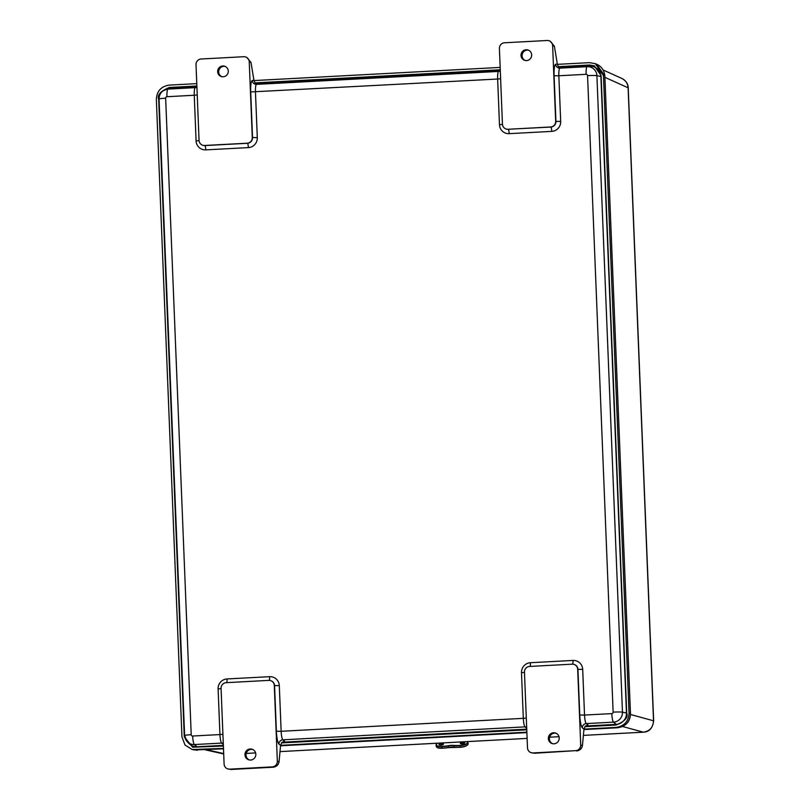 <?xml version="1.0" encoding="UTF-8"?>
<svg xmlns="http://www.w3.org/2000/svg" width="810" height="810" viewBox="0 0 810 810"><rect width="100%" height="100%" fill="white"/><g stroke="black" fill="none" stroke-linecap="round" stroke-linejoin="round"><path stroke-width="1.21" d="M197.235 94.972L194.258 95.256L196.091 140.92A9.487 9.305 -71.8 0 0 205.78 149.88L248.366 147.602A9.487 9.305 -71.8 0 0 257.296 137.639L255.464 91.986A8.13 1.498 -93.1 0 1 256.527 84.372L258.157 84.088L254.755 82.438L253.915 80.241L252.295 80.524A12.201 2.258 86.9 0 0 250.705 91.945L252.538 137.609A5.427 5.316 108.2 0 1 247.435 143.299L204.859 145.577A5.427 5.316 108.2 0 1 202.814 145.273M249.247 61.843L252.285 137.518A5.427 5.316 108.2 0 1 247.182 143.208L204.606 145.486A5.427 5.316 108.2 0 1 199.057 140.373L196.02 64.689A5.427 5.316 108.2 0 1 201.123 58.998L243.709 56.72A5.427 5.316 108.2 0 1 249.247 61.843L250.989 62.421L253.783 79.289A5.427 1.002 -93.1 0 1 253.915 80.241M196.921 87.176L195.767 87.591A4.07 3.999 80.2 0 1 195.311 87.642L168.035 89.1A9.507 9.315 -71.8 0 0 166.931 89.222L169.411 88.796A10.844 10.631 108.2 0 1 170.667 88.644L196.8 87.247M257.205 84.017L500.185 71.027M560.591 67.797L589.822 66.238A10.844 10.631 108.2 0 1 600.899 76.474L626.464 712.982A10.844 10.631 108.2 0 1 616.258 724.363L585.478 726.003M250.989 62.421L246.685 57.328L245.622 56.973M222.74 65.974A5.427 5.316 108.2 0 1 228.278 71.057A5.427 5.316 108.2 0 1 221.262 76.525A5.427 5.316 108.2 0 1 222.74 65.974M225.16 66.42A5.427 5.316 -71.8 0 0 221.778 76.666M586.126 74.307A8.13 1.498 -93.1 0 1 587.189 66.683L559.913 68.141L561.543 67.868L558.141 66.207L557.3 64.02L555.68 64.294A12.201 2.258 86.9 0 0 554.091 75.725L555.923 121.378L560.682 121.419L558.849 75.765L586.126 74.307A1.407 1.377 108.2 0 1 587.564 75.634L613.129 712.132A1.407 1.377 108.2 0 1 611.803 713.61L584.526 715.068L582.694 669.414A9.487 9.305 -71.8 0 0 572.994 660.444L530.418 662.722A9.487 9.305 -71.8 0 0 521.488 672.685L523.321 718.338L281.141 731.288L279.308 685.635A9.487 9.305 -71.8 0 0 269.608 676.674L227.033 678.952A9.487 9.305 -71.8 0 0 218.103 688.905L219.935 734.569L192.659 736.027A1.407 1.377 108.2 0 1 191.221 734.7L165.655 98.192A1.407 1.377 108.2 0 1 166.971 96.714L194.258 95.256A8.13 1.498 86.9 0 1 195.311 87.642L196.202 87.49M507.992 129.266L550.567 126.988A5.427 5.316 108.2 0 0 555.67 121.297L555.923 121.378A5.427 5.316 108.2 0 1 550.82 127.069L507.992 129.266A5.427 5.316 108.2 0 1 502.443 124.143L499.405 48.468A5.427 5.316 108.2 0 1 504.519 42.778L547.094 40.5A5.427 5.316 108.2 0 1 552.633 45.623L554.374 46.19L557.169 63.069A5.427 1.002 -93.1 0 1 557.3 64.02M555.67 121.297L552.633 45.623M554.374 46.19L550.071 41.108L549.008 40.753M526.125 49.744A5.427 5.316 108.2 0 1 531.4 56.811A5.427 5.316 108.2 0 1 521.073 54.452A5.427 5.316 108.2 0 1 526.125 49.744M528.545 50.2A5.427 5.316 -71.8 0 0 525.174 60.446M582.339 727.826L583.959 729.142L585.164 726.327L587.938 724.98L586.237 723.593A8.13 1.498 -93.1 0 1 584.526 715.068L579.768 715.028A12.201 2.258 86.9 0 0 582.339 727.826A4.07 3.939 129 0 1 586.237 723.593L613.514 722.135L616.258 724.363M583.959 729.142A5.427 1.002 -93.1 0 1 583.939 729.385L582.441 745.534L580.719 744.967L577.682 669.293L582.694 669.414M526.743 729.152L282.093 742.233M223.357 745.372L197.103 746.779A10.844 10.631 108.2 0 1 188.973 743.539L187.231 741.717A9.507 9.315 -71.8 0 0 194.359 744.552L221.636 743.094L223.327 744.461M580.719 744.967A5.427 5.316 108.2 0 1 575.616 750.657L533.041 752.935A5.427 5.316 108.2 0 1 527.492 747.812L524.455 672.138A5.427 5.316 108.2 0 1 529.568 666.448L572.144 664.17A5.427 5.316 108.2 0 1 577.682 669.293M526.865 732.169L280.574 745.342L281.779 742.547L284.553 741.201L282.852 739.824L525.022 726.874A4.07 3.939 129 0 1 526.662 727.137M227.742 768.903L229.655 769.156A5.427 5.316 108.2 0 1 224.107 764.033L221.069 688.358A5.427 5.316 108.2 0 1 226.172 682.668L268.758 680.39A5.427 5.316 108.2 0 1 274.296 685.513L277.334 761.187A5.427 5.316 108.2 0 1 272.231 766.878L273.253 767.212C276.504 766.726 278.438 764.913 279.055 761.754L280.554 745.605A5.427 1.002 -93.1 0 0 280.574 745.362L278.954 744.046A4.07 3.939 129 0 1 282.852 739.824A8.13 1.498 -93.1 0 1 281.141 731.288L276.382 731.258A12.201 2.258 86.9 0 0 278.954 744.046M250.179 748.987A5.538 5.427 108.2 0 1 255.555 756.206A5.538 5.427 108.2 0 1 245.015 753.786A5.538 5.427 108.2 0 1 250.179 748.987M252.629 749.442A5.538 5.427 -71.8 0 0 249.186 759.901M230.668 769.49L273.253 767.212M229.655 769.156L272.231 766.878M553.564 732.766A5.538 5.427 108.2 0 1 558.94 739.976A5.538 5.427 108.2 0 1 548.4 737.566A5.538 5.427 108.2 0 1 553.564 732.766M556.014 733.222A5.538 5.427 -71.8 0 0 552.572 743.681M531.127 752.682L533.041 752.935M575.616 750.657L534.053 753.27M576.639 750.991C579.889 750.505 581.823 748.683 582.441 745.534M604.908 77.335L628.104 87.784A8.13 0.577 -2.3 0 1 628.226 87.875C628.175 83.936 626.059 80.787 621.878 78.448L621.878 78.448C625.695 80.362 627.77 83.47 628.104 87.784L653.528 720.799C653.164 727.39 649.762 731.187 643.322 732.179A8.13 1.498 86.9 0 0 643.403 732.189L643.403 732.189A8.13 1.498 86.9 0 0 643.494 732.169M557.361 64.355L589.447 62.643L595.37 63.696L603.44 75.573L629.046 713.023C628.58 721.356 624.287 726.145 616.147 727.4L583.959 729.121M223.479 748.389L192.223 749.533L184.994 745.008L181.956 736.928L156.35 99.488C156.816 91.145 161.109 86.356 169.249 85.111L196.779 83.632M253.975 80.575L500.165 67.412M558.515 66.663L589.548 65.002L594.337 65.833L601.111 75.695L626.717 713.144C628.317 717.488 624.763 721.447 616.056 725.031L584.861 726.702M558.88 66.997L590.318 65.316L594.712 65.995M223.388 746.03L192.669 747.205L184.285 736.806L158.679 99.357C157.069 95.013 160.633 91.054 169.341 87.47L196.881 86.002M255.13 82.883L500.266 69.781M163.043 90.862L170.11 87.794L196.891 86.356M255.494 83.228L500.276 70.136M193.064 747.296L185.298 738.69M526.773 729.81L281.475 742.922M630.474 714.471L653.528 720.799A8.13 0.577 -2.3 0 1 653.65 720.9L628.226 87.875M467.471 741.596A6.561 2.4 172.7 0 1 460.171 745.403A25.505 9.345 172.7 0 1 453.975 745.423L454.096 747.184A8.13 2.977 -7.3 0 0 448.477 747.488A25.728 9.426 172.7 0 1 441.966 748.146A6.784 2.481 172.7 0 1 436.266 746.425L436.074 744.947A6.784 2.481 -7.3 0 0 441.774 746.668L441.784 746.385A6.561 2.4 172.7 0 1 437.248 743.215M453.975 745.423A8.353 3.058 -7.3 0 0 448.224 745.737L448.477 747.62A8.353 3.058 172.7 0 1 454.137 747.296M460.171 745.403L460.353 747.164A6.784 2.481 172.7 0 0 468.099 743.712C467.684 745.656 465.122 746.85 460.394 747.296L460.404 747.276A25.505 9.345 -7.3 0 1 454.218 747.306L454.096 747.184A25.728 9.426 172.7 0 0 460.353 747.164L460.394 747.296A6.561 2.4 -7.3 0 0 467.583 744.856M196.091 140.92L199.078 140.626M205.78 149.88A4.07 0.749 86.9 0 0 204.859 145.577L204.606 145.486M248.366 147.602A4.07 0.749 86.9 0 0 247.435 143.299L247.182 143.208M257.296 137.639L252.285 137.518M499.588 71.27L498.697 71.422A8.13 1.498 86.9 0 0 497.644 79.036L250.705 91.945M500.307 70.956L499.152 71.371A4.07 3.999 80.2 0 1 498.697 71.422L256.527 84.372A4.07 3.999 80.2 0 1 252.295 80.524M500.62 78.742L497.644 79.036L499.476 124.689A9.487 9.305 -71.8 0 0 509.166 133.66L551.752 131.382A9.487 9.305 -71.8 0 0 560.682 121.419M587.564 75.634A8.13 0.577 -2.3 0 1 596.899 75.664A9.507 9.315 -71.8 0 0 587.189 66.683L589.822 66.238M166.971 96.714A8.13 1.498 86.9 0 1 168.035 89.1L170.667 88.644M555.68 64.294A4.07 3.999 80.2 0 0 559.913 68.141A8.13 1.498 -93.1 0 0 558.849 75.765L554.091 75.725M550.567 126.988L550.82 127.069A4.07 0.749 -93.1 0 1 551.752 131.382M506.078 129.013L506.331 129.094A5.427 5.316 108.2 0 0 508.245 129.347A4.07 0.749 -93.1 0 1 509.166 133.66M502.463 124.406L499.476 124.689M524.465 672.391L521.488 672.685M526.713 728.241L525.022 726.874A8.13 1.498 86.9 0 1 523.321 718.338L526.297 718.055M530.034 666.417A4.07 0.749 86.9 0 0 530.418 662.722M572.599 664.159A4.07 0.749 86.9 0 0 572.994 660.444M574.179 664.463A5.427 5.316 108.2 0 1 577.935 669.374L579.768 715.028M611.803 713.61A8.13 1.498 86.9 0 0 613.514 722.135A9.507 9.315 -71.8 0 0 622.465 712.162L596.899 75.664L600.899 76.474M192.659 736.027A8.13 1.498 -93.1 0 0 194.359 744.552L197.103 746.779M279.308 685.635L274.55 685.594L276.382 731.258M270.793 680.694A5.427 5.316 108.2 0 1 274.55 685.594L274.296 685.513M269.608 676.674A4.07 0.749 -93.1 0 1 269.214 680.39M227.033 678.952A4.07 0.749 -93.1 0 1 226.648 682.638M218.103 688.905L221.079 688.621M223.276 743.357A4.07 3.939 129 0 0 221.636 743.094A8.13 1.498 86.9 0 1 219.935 734.569L222.912 734.275M279.055 761.754L277.334 761.187M159.094 99.073A8.13 0.577 -2.3 0 1 159.054 99.022A8.13 0.577 -2.3 0 1 165.655 98.192M166.931 89.222C161.868 90.528 159.246 93.798 159.054 99.022L184.619 735.531L187.231 741.717A9.507 9.315 -71.8 0 1 184.65 735.581A8.13 0.577 -2.3 0 1 184.619 735.531A8.13 0.577 -2.3 0 1 191.221 734.7M613.129 712.132A8.13 0.577 -2.3 0 1 622.465 712.162L626.464 712.982M622.647 726.509L643.322 732.179L583.382 735.389L643.403 732.189C649.286 731.906 652.698 728.139 653.65 720.9M559.011 736.695L549.565 737.201L559.011 736.705M527.118 738.396L279.997 751.609L527.118 738.406M255.626 752.915L246.179 753.421M195.949 749.868L223.499 748.835L193.651 749.868M616.147 727.4L583.919 729.567L617.676 727.755C625.715 726.54 629.967 721.791 630.443 713.529L630.463 713.549C630.372 721.457 626.11 726.195 617.696 727.765M526.885 732.615L280.533 745.787L526.885 732.615M596.747 64.284L604.837 76.13M603.44 75.573L604.837 76.089L630.443 713.529L629.046 713.023M590.318 65.316L589.548 65.002M170.11 87.794L169.341 87.47M223.692 753.563L206.702 749.736M442.027 748.258A25.505 9.345 -7.3 0 0 448.467 747.61L442.027 748.258A6.561 2.4 -7.3 0 1 437.046 747.397M460.627 743.732A2.035 0.749 172.7 0 1 460.515 743.539A2.035 0.749 172.7 0 1 462.439 742.537A2.035 0.749 172.7 0 1 464.555 743.023A2.035 0.749 172.7 0 1 464.505 743.236M439.334 744.876A2.035 0.749 172.7 0 1 439.233 744.673A2.035 0.749 172.7 0 1 441.156 743.681A2.035 0.749 172.7 0 1 443.262 744.157A2.035 0.749 172.7 0 1 443.212 744.38M462.166 743.934A2.248 0.82 -7.3 0 0 464.596 742.547A2.248 0.82 -7.3 0 0 460.768 742.75A2.248 0.82 -7.3 0 0 462.166 743.934M448.224 745.737A25.505 9.345 172.7 0 1 441.784 746.385M440.883 745.078A2.248 0.82 -7.3 0 0 443.303 743.691A2.248 0.82 -7.3 0 0 439.476 743.894A2.248 0.82 -7.3 0 0 440.883 745.078M467.613 741.596L467.653 741.687A6.784 2.481 -7.3 0 1 467.907 742.233L467.603 741.585M436.266 746.425C436.712 747.782 438.635 748.399 442.007 748.278L441.774 746.668A25.728 9.426 -7.3 0 0 448.284 746.01A8.13 2.977 172.7 0 1 453.904 745.706A25.728 9.426 -7.3 0 0 460.161 745.686A6.784 2.481 -7.3 0 0 467.907 742.233L468.099 743.712M436.59 743.803A6.784 2.481 -7.3 0 0 436.074 744.947L437.258 743.155M195.767 87.591L196.931 87.389M255.626 752.925L246.179 753.432M197.488 750.232L192.223 749.533M596.838 64.324C601.546 66.43 604.219 70.359 604.857 76.11L630.463 713.549M596.848 64.324L595.37 63.696M603.146 70.014L621.878 78.448M205.254 749.817L223.712 753.978M460.515 743.539L462.186 743.924L464.555 743.023M439.233 744.673L440.893 745.058L443.262 744.157M460.394 747.296L448.477 747.62"/></g></svg>
